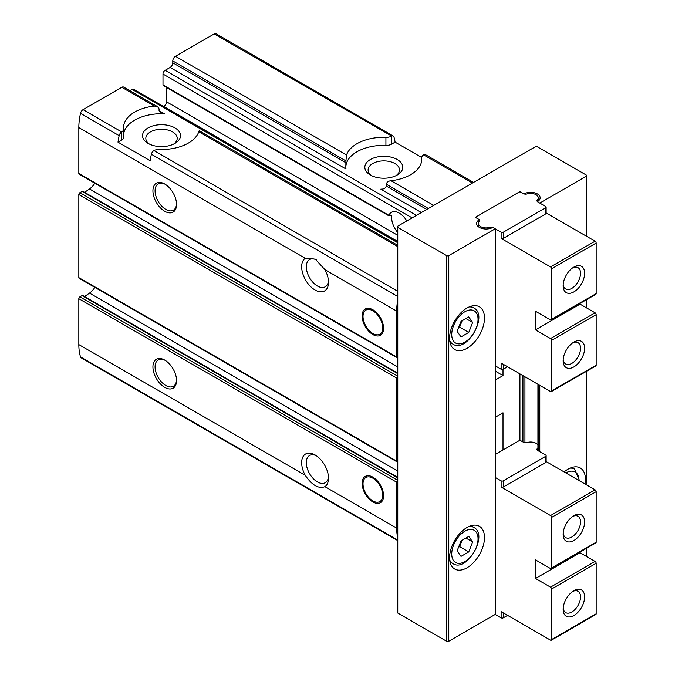<?xml version="1.0" encoding="UTF-8"?>
<svg xmlns="http://www.w3.org/2000/svg" width="675" height="675" viewBox="0 0 675 675"><rect width="100%" height="100%" fill="white"/><g stroke="black" fill="none" stroke-linecap="round" stroke-linejoin="round"><path stroke-width="1.01" d="M372.853 477.141A15.188 8.767 60 0 1 382.776 490.523A15.188 8.767 60 0 1 380.447 502.689A15.188 8.767 60 0 1 365.268 493.923A15.188 8.767 60 0 1 365.268 476.381A15.188 8.767 60 0 1 372.853 477.141M372.853 309.732A15.188 8.767 60 0 1 382.776 323.123A15.188 8.767 60 0 1 380.447 335.289A15.188 8.767 60 0 1 365.268 326.523A15.188 8.767 60 0 1 365.268 308.981A15.188 8.767 60 0 1 372.853 309.732M163.62 106.532L163.806 106.422A3.797 2.194 120 0 0 166.489 101.773L166.489 87.412M397.322 480.102L79.903 296.84A1.519 0.878 120 0 0 78.832 298.704L78.832 344.579A56.953 32.881 120 0 0 80.511 356.898A3.797 2.194 120 0 0 81.186 357.817L397.322 540.337M79.903 296.84L82.055 295.599A1.519 0.878 120 0 1 82.814 295.523L397.322 477.107M84.561 296.536L89.513 293.102A13.669 7.889 120 0 0 94.846 287.381M397.322 375.941L79.903 192.679A1.519 0.878 120 0 0 78.832 194.543L78.832 277.619A1.519 0.878 120 0 0 79.144 278.319L397.01 461.835A1.519 0.878 120 0 0 397.322 461.903M79.903 192.679L82.105 191.413A1.519 0.878 120 0 1 82.865 191.337L397.322 372.887M84.603 192.341L89.513 188.941A13.669 7.889 120 0 0 94.846 183.22M159.072 110.666L160.582 112.818L164.472 113.788L159.072 110.666L159.072 108.81L157.621 106.684L123.685 87.092A3.797 2.194 120 0 0 121.787 87.286L83.084 109.628A3.797 2.194 120 0 0 80.511 113.324A56.953 32.881 120 0 0 78.832 127.583L78.832 173.467A1.519 0.878 120 0 0 79.144 174.158L397.01 357.674A1.519 0.878 120 0 0 397.322 357.742M129.878 90.669L132.123 89.378A3.038 1.755 120 0 1 133.642 89.227L397.322 241.464M397.322 231.981A15.694 9.062 -120 0 1 391.795 215.426L390.968 214.945L391.795 215.426L390.968 214.945L389.627 215.722L388.901 215.308L162.996 84.881A1.519 0.878 120 0 0 163.308 85.573L388.96 215.857M162.996 84.881L162.996 74.031A3.038 1.755 120 0 1 165.147 70.31L170.108 67.441A3.797 2.194 120 0 0 172.792 62.792L172.792 60.936A3.797 2.194 120 0 1 175.483 56.287L214.186 33.936A3.797 2.194 120 0 1 216.084 33.75L393.272 136.046A3.797 2.194 -60 0 1 393.947 136.966A56.953 32.881 -60 0 1 395.103 142.138L391.711 144.096L391.711 136.063L214.186 33.936M397.322 480.727A1.519 0.878 120 0 0 396.698 482.22L396.698 528.103A56.953 32.881 120 0 0 397.322 535.925M397.322 376.566A1.519 0.878 120 0 0 396.698 378.059L396.698 461.143A1.519 0.878 120 0 0 397.01 461.835M164.742 360.079L164.742 360.079A16.706 9.644 60 0 1 176.555 380.54A16.706 9.644 60 0 1 164.742 387.366A16.706 9.644 60 0 1 152.93 366.905A16.706 9.644 60 0 1 164.742 360.079M305.243 475.301A18.984 10.96 60 0 1 302.78 457.135A18.984 10.96 60 0 1 315.082 454.942A18.984 10.96 60 0 1 328.506 478.187A18.984 10.96 60 0 1 324.928 486.667C318.592 489.029 312.027 485.241 305.243 475.301L78.832 344.579M397.322 302.552A56.953 32.881 120 0 0 396.698 311.099L396.698 356.982A1.519 0.878 120 0 0 397.01 357.674M170.108 67.441L345.963 168.969L345.845 167.265A37.969 21.921 0 0 1 385.923 145.378L385.923 137.312A37.969 21.921 0 0 0 346.537 155.039L345.921 160.886L172.792 60.936M385.923 137.312A7.594 4.388 0 0 0 391.357 136.232M397.322 246.367L198.796 131.743A37.969 21.921 0 0 1 159.41 149.47A7.594 4.388 0 0 0 153.968 150.55L153.613 150.77A3.797 2.194 120 0 0 151.386 154.246A56.953 32.881 120 0 0 150.23 160.76L118.007 142.163A56.953 32.881 -60 0 1 119.171 135.65A3.797 2.194 -60 0 1 121.399 132.173L121.728 131.937A7.594 4.388 0 0 0 123.626 129.043A7.594 4.388 0 0 0 123.609 128.798A37.969 21.921 0 0 1 123.55 127.583A37.969 21.921 0 0 1 154.313 106.059L121.787 87.286M406.823 220.936A15.694 9.062 -120 0 0 399.246 213.114A15.694 9.062 -120 0 0 391.399 212.338A15.694 9.062 -120 0 0 388.901 215.308L389.627 215.722M328.455 280.834A15.694 9.062 60 0 1 325.257 286.774A15.694 9.062 60 0 1 309.707 277.965A15.694 9.062 60 0 1 309.268 259.765A15.694 9.062 60 0 1 309.563 259.588A15.694 9.062 60 0 1 316.373 259.824M164.472 113.788A37.969 21.921 0 0 0 123.626 134.308M157.621 106.684L154.313 106.059M370.389 175.011A18.984 10.96 0 0 0 397.238 175.011A18.984 10.96 0 0 0 397.238 159.511A18.984 10.96 0 0 0 370.389 159.511A18.984 10.96 0 0 0 370.389 175.011L370.389 175.011M421.715 157.503L395.103 142.138M385.923 145.378A7.594 4.388 0 0 0 391.711 144.096M345.845 166.801L345.921 160.886M426.76 209.419L386.26 186.038L386.26 184.174C386.817 182.174 388.403 181.018 391.019 180.723A37.969 21.921 0 0 0 421.774 159.199A37.969 21.921 0 0 0 421.715 157.984A7.594 4.388 0 0 1 421.706 157.739A7.594 4.388 0 0 1 423.596 154.845L423.934 154.668A3.797 2.194 120 0 1 425.486 154.651L473.563 182.402M386.26 186.038C385.56 188.241 383.754 189.27 380.852 189.118L421.394 212.524M328.455 476.752A15.694 9.062 60 0 1 325.257 482.693A15.694 9.062 60 0 1 309.268 473.116A15.694 9.062 60 0 1 309.563 455.507A15.694 9.062 60 0 1 316.305 455.709M396.698 311.099L324.928 269.663L315.293 259.141L305.243 258.297L78.832 127.583M391.711 136.063A3.797 2.194 -60 0 1 393.272 136.046M164.742 184.005L164.742 184.005A16.706 9.644 60 0 1 176.555 204.466A16.706 9.644 60 0 1 164.742 211.283A16.706 9.644 60 0 1 152.93 190.822A16.706 9.644 60 0 1 164.742 184.005M324.928 269.663A18.984 10.96 60 0 1 328.506 282.268A18.984 10.96 60 0 1 310.179 286.116A18.984 10.96 60 0 1 305.243 258.297M118.007 142.163L121.399 140.206A7.594 4.388 0 0 0 123.626 137.109A7.594 4.388 0 0 0 123.609 136.865M148.095 143.395A18.984 10.96 0 0 0 174.943 143.395A18.984 10.96 0 0 0 174.943 127.896A18.984 10.96 0 0 0 148.095 127.896A18.984 10.96 0 0 0 148.095 143.395L148.095 143.395M198.796 131.743C199.218 130.283 199.42 130.402 199.412 132.097M173.669 144.062A15.694 9.062 0 0 0 177.213 138.324A15.694 9.062 0 0 0 161.519 129.262A15.694 9.062 0 0 0 145.825 138.324A15.694 9.062 0 0 0 149.369 144.062M395.963 175.686A15.694 9.062 0 0 0 399.507 169.948A15.694 9.062 0 0 0 383.813 160.886A15.694 9.062 0 0 0 368.111 169.948A15.694 9.062 0 0 0 371.663 175.686M495.222 228.791L493.805 227.973A1.519 0.878 0 0 0 491.822 227.897A9.492 5.476 0 0 1 481.866 228.428A9.492 5.476 0 0 1 476.601 223.526A9.492 5.476 0 0 1 478.524 220.219A1.519 0.878 0 0 0 478.828 219.696A1.519 0.878 0 0 0 478.389 219.071L475.36 217.325L519.927 191.599L522.948 193.345A1.519 0.878 0 0 0 524.939 193.421A9.492 5.476 0 0 1 534.895 192.89A9.492 5.476 0 0 1 540.152 197.792A9.492 5.476 0 0 1 538.237 201.099A1.519 0.878 0 0 0 537.924 201.631A1.519 0.878 0 0 0 538.372 202.247L539.789 203.065L586.237 176.251A1.519 0.878 0 0 0 586.676 175.627A1.519 0.878 0 0 0 586.237 175.011L537.376 146.804A1.519 0.878 0 0 0 535.224 146.804L397.769 226.159A1.519 0.878 0 0 0 397.322 226.783A1.519 0.878 0 0 0 397.769 227.399L446.631 255.606A1.519 0.878 0 0 0 448.782 255.606L495.222 228.791L495.222 614.436L448.782 641.25A1.519 0.878 0 0 1 446.631 641.25L397.769 613.043A1.519 0.878 0 0 1 397.322 612.419L397.322 226.783M449.584 557.702A24.68 14.251 -60 0 1 460.358 532.87A24.68 14.251 -60 0 1 479.377 526.255A24.68 14.251 -60 0 1 479.377 554.757A24.68 14.251 -60 0 1 454.697 569A24.68 14.251 -60 0 1 449.584 557.702M449.584 338.226A24.68 14.251 -60 0 1 460.358 313.386A24.68 14.251 -60 0 1 479.377 306.779A24.68 14.251 -60 0 1 479.377 335.273A24.68 14.251 -60 0 1 454.697 349.523A24.68 14.251 -60 0 1 449.584 338.226M503.01 449.98L503.01 412.779L495.222 417.277M503.01 369.352L503.01 375.578L495.222 380.076M519.927 373.874L519.927 440.581M539.789 385.341L539.789 451.685M564.114 471.926A24.68 14.251 -60 0 1 580.314 467.977A24.68 14.251 -60 0 1 584.997 483.983M176.538 203.816A15.188 8.767 60 0 1 173.407 210.178A15.188 8.767 60 0 1 158.22 201.403A15.188 8.767 60 0 1 158.22 183.87A15.188 8.767 60 0 1 165.291 184.334M176.538 379.898A15.188 8.767 60 0 1 173.407 386.252A15.188 8.767 60 0 1 158.22 377.485A15.188 8.767 60 0 1 158.22 359.952A15.188 8.767 60 0 1 165.291 360.416M372.853 310.787A13.905 8.024 60 0 1 382.261 324.236A13.905 8.024 60 0 1 378.363 334.724A13.905 8.024 60 0 1 365.901 326.152A13.905 8.024 60 0 1 364.711 311.074A13.905 8.024 60 0 1 372.853 310.787M372.853 478.187A13.905 8.024 60 0 1 382.261 491.636A13.905 8.024 60 0 1 378.363 502.124A13.905 8.024 60 0 1 365.901 493.552A13.905 8.024 60 0 1 364.711 478.474A13.905 8.024 60 0 1 372.853 478.187M503.01 375.578L495.222 371.09M468.762 316.921L461.017 321.393L457.135 331.383L461.017 336.901L468.762 332.421L472.635 322.439L468.762 316.921M468.762 536.406L461.017 540.877L457.135 550.867L461.017 556.377L468.762 551.905L472.635 541.915L468.762 536.406M458.536 547.273L459.633 546.632L468.762 551.905M465.927 538.042L472.635 541.915M459.633 546.632L462.113 540.245M458.536 327.788L459.633 327.156L468.762 332.421M465.927 318.558L472.635 322.439M459.633 327.156L462.113 320.76M495.222 365.816L501.128 369.225L501.128 363.023L550.53 391.542A1.519 0.878 -120 0 0 551.289 391.618A1.519 0.878 -120 0 0 551.602 390.926L551.602 340.394A1.519 0.878 -120 0 0 550.53 338.538L535.494 329.856L535.494 311.251L550.53 319.933A1.519 0.878 -120 0 0 551.289 320.009A1.519 0.878 -120 0 0 551.602 319.317L551.602 268.785A1.519 0.878 -120 0 0 550.53 266.92L501.128 238.402A1.519 0.878 0 0 0 503.28 238.402L545.695 213.916A1.519 0.878 0 0 0 546.142 213.292L546.142 207.098A1.519 0.878 0 0 0 545.695 206.474L537.865 201.952A3.038 1.755 0 0 1 536.979 200.711A3.038 1.755 0 0 1 537.342 199.884A7.594 4.388 0 0 0 538.253 197.792A7.594 4.388 0 0 0 527.048 193.936A3.038 1.755 0 0 1 523.454 193.632L520.999 192.215A1.519 0.878 0 0 0 518.847 192.215L476.432 216.709A1.519 0.878 0 0 0 475.985 217.325A1.519 0.878 0 0 0 476.432 217.949L478.896 219.367L478.896 222.142M478.896 219.367A3.038 1.755 0 0 1 479.782 220.607A3.038 1.755 0 0 1 479.419 221.442A7.594 4.388 0 0 0 478.499 223.526A7.594 4.388 0 0 0 489.704 227.382A3.038 1.755 0 0 1 493.298 227.686L501.128 232.208A1.519 0.878 0 0 0 503.28 232.208L545.695 207.714A1.519 0.878 0 0 0 546.142 207.098M551.289 320.009L595.856 294.283A1.519 0.878 -120 0 0 596.168 293.583L596.168 243.051A1.519 0.878 -120 0 0 595.097 241.194L546.142 212.929M580.061 303.396L580.061 304.121L595.097 312.803A1.519 0.878 -120 0 1 596.168 314.668L596.168 365.192A1.519 0.878 -120 0 1 595.856 365.892L551.289 391.618M573.885 291.878A15.188 8.767 -60 0 1 563.144 285.677A15.188 8.767 -60 0 1 573.885 267.081A15.188 8.767 -60 0 1 584.626 273.282A15.188 8.767 -60 0 1 573.885 291.878M573.885 366.896A15.188 8.767 -60 0 1 563.144 360.703A15.188 8.767 -60 0 1 573.885 342.098A15.188 8.767 -60 0 1 584.626 348.3A15.188 8.767 -60 0 1 573.885 366.896M572.813 342.782A12.31 7.104 -60 0 1 578.002 342.664A12.31 7.104 -60 0 1 579.892 352.527A12.31 7.104 -60 0 1 571.852 363.378A12.31 7.104 -60 0 1 565.692 363.985A12.31 7.104 -60 0 1 563.203 359.429M572.813 267.764A12.31 7.104 -60 0 1 578.002 267.646A12.31 7.104 -60 0 1 579.892 277.509A12.31 7.104 -60 0 1 571.852 288.352A12.31 7.104 -60 0 1 565.692 288.968A12.31 7.104 -60 0 1 563.203 284.411M501.128 369.225A1.519 0.878 0 0 0 503.28 369.225L507.575 366.744M535.494 329.856L580.061 304.121M580.061 552.015L580.061 552.749L595.097 561.423A1.519 0.878 60 0 1 596.168 563.288L596.168 613.811A1.519 0.878 60 0 1 595.856 614.512L551.289 640.237A1.519 0.878 60 0 1 550.53 640.162L501.128 611.643L501.128 617.844L495.222 614.436M537.924 447.685A7.594 4.388 180 0 1 537.342 448.504A3.038 1.755 180 0 0 536.979 449.331A3.038 1.755 180 0 0 537.865 450.571L545.695 455.093A1.519 0.878 180 0 1 546.142 455.718A1.519 0.878 180 0 1 545.695 456.334L503.28 480.828A1.519 0.878 180 0 1 501.128 480.828L495.222 477.419M546.142 461.548L595.097 489.814A1.519 0.878 60 0 1 596.168 491.678L596.168 542.202A1.519 0.878 60 0 1 595.856 542.903L551.289 568.628A1.519 0.878 60 0 1 550.53 568.553L535.494 559.879L535.494 578.475L550.53 587.157A1.519 0.878 60 0 1 551.602 589.013L551.602 639.546A1.519 0.878 60 0 1 551.289 640.237M546.142 455.718L546.142 461.919A1.519 0.878 180 0 1 545.695 462.535L503.28 487.021A1.519 0.878 180 0 1 501.128 487.021L550.53 515.548A1.519 0.878 60 0 1 551.602 517.404L551.602 567.937A1.519 0.878 60 0 1 551.289 568.628M573.885 590.718A15.188 8.767 -60 0 1 584.626 596.919A15.188 8.767 -60 0 1 573.885 615.524A15.188 8.767 -60 0 1 563.144 609.322A15.188 8.767 -60 0 1 573.885 590.718L573.885 590.718M495.222 454.477L518.847 440.834A1.519 0.878 180 0 1 520.999 440.834L523.454 442.26A3.038 1.755 180 0 0 527.048 442.555A7.594 4.388 180 0 1 537.924 445.146M573.885 515.7A15.188 8.767 -60 0 1 584.626 521.902A15.188 8.767 -60 0 1 573.885 540.498A15.188 8.767 -60 0 1 563.144 534.296A15.188 8.767 -60 0 1 573.885 515.7L573.885 515.7M572.813 516.383A12.31 7.104 -60 0 1 578.002 516.265A12.31 7.104 -60 0 1 578.002 530.483A12.31 7.104 -60 0 1 565.692 537.587A12.31 7.104 -60 0 1 563.203 533.031M572.813 591.401A12.31 7.104 -60 0 1 578.002 591.283A12.31 7.104 -60 0 1 578.002 605.5A12.31 7.104 -60 0 1 565.692 612.605A12.31 7.104 -60 0 1 563.203 608.048M507.575 615.364L503.28 617.844A1.519 0.878 180 0 1 501.128 617.844M580.061 552.749L535.494 578.475M397.322 241.253L163.806 106.422M397.322 235.052L166.489 101.773M396.698 482.22L78.832 298.704M396.698 528.103L324.928 486.667M396.698 461.143L78.832 277.619M396.698 378.059L78.832 194.543M346.537 155.039L175.483 56.287M121.728 131.937L83.084 109.628M397.322 291.052L153.968 150.55M416.424 215.384L165.147 70.31M421.715 160.422L421.715 157.984M433.747 205.394L391.019 180.723M472.449 183.043L423.596 154.845M397.322 296.241L151.386 154.246M397.322 539.814L80.511 356.898M119.171 135.65L80.511 113.324M396.698 356.982L78.832 173.467M397.322 242.485L132.123 89.378M121.399 140.206L121.399 132.173M345.921 162.751L172.792 62.792M428.372 208.491L386.26 184.174M412.13 217.865L162.996 74.031M586.237 176.251L586.237 236.081M586.237 299.835L586.237 307.69M586.237 371.444L586.237 484.701M586.237 548.454L586.237 556.31M397.769 227.399L397.769 613.043M446.631 255.606L446.631 641.25M448.782 255.606L448.782 641.25M478.524 220.219L478.524 223.206M522.948 375.621L522.948 441.965M524.939 193.421L524.939 194.105M524.939 376.768L524.939 442.724M538.372 384.531L538.372 450.866M397.322 373.402L82.105 191.413M397.322 366.652L89.513 188.941M397.322 477.622L82.055 295.599M397.322 470.812L89.513 293.102M570.046 468.155A20.883 12.057 -60 0 1 574.661 469.1L571.843 467.471M565.836 472.922A18.605 10.741 -60 0 1 578.99 480.516M469.1 306.948A20.883 12.057 -60 0 1 473.715 307.893L470.897 306.273M473.715 307.893C489.012 315.107 466.729 353.7 452.832 344.064A20.883 12.057 -60 0 1 449.71 340.538M451.735 334.505A18.605 10.741 -60 0 1 471.462 309.96A18.605 10.741 -60 0 1 471.462 336.268A18.605 10.741 -60 0 1 451.735 334.505M469.1 526.433A20.883 12.057 -60 0 1 473.715 527.377L470.897 525.749M473.715 527.377C489.012 534.592 466.729 573.185 452.832 563.541A20.883 12.057 -60 0 1 449.71 560.014M451.735 553.981A18.605 10.741 -60 0 1 471.462 529.436A18.605 10.741 -60 0 1 471.462 555.744A18.605 10.741 -60 0 1 451.735 553.981M501.128 232.208L501.128 238.402M551.602 319.317L596.168 293.583M551.602 268.785L596.168 243.051M550.53 266.92L595.097 241.194M551.602 390.926L596.168 365.192M551.602 340.394L596.168 314.668M503.28 369.225L503.28 364.264M537.342 199.884L537.342 201.547M545.695 207.714L545.695 213.916M503.28 232.208L503.28 238.402M489.704 227.382L489.704 228.589M550.53 338.538L595.097 312.803M501.128 480.828L501.128 487.021M596.168 563.288L551.602 589.013M596.168 613.811L551.602 639.546M595.097 489.814L550.53 515.548M596.168 491.678L551.602 517.404M596.168 542.202L551.602 567.937M503.28 480.828L503.28 487.021M545.695 456.334L545.695 462.535M537.342 448.504L537.342 450.166M503.28 617.844L503.28 612.883M595.097 561.423L550.53 587.157M123.626 137.109L123.626 129.043M421.706 160.54L421.706 157.739M397.322 245.076L199.285 130.739M586.676 175.627L586.676 236.334M586.676 299.573L586.676 307.943M586.676 371.183L586.676 484.954M586.676 548.193L586.676 556.571M478.828 219.696L478.828 222.252M537.924 384.269L537.924 450.613M378.363 334.724L381.94 333.99M364.711 311.074L367.132 308.34M378.363 502.124L381.94 501.39M364.711 478.474L367.132 475.74M574.661 469.1L579.614 480.878M452.832 344.064L450.023 342.436M452.832 563.541L450.023 561.921M478.499 223.526L478.499 226.817M538.253 197.792L538.253 201.082"/></g></svg>
